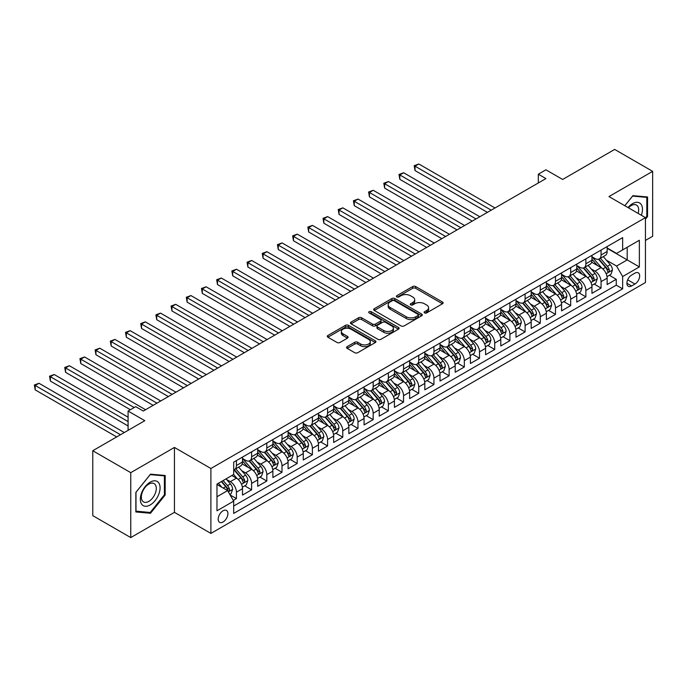 <?xml version="1.0" encoding="UTF-8"?>
<svg xmlns="http://www.w3.org/2000/svg" width="687" height="687" viewBox="0 0 687 687"><rect width="100%" height="100%" fill="white"/><g stroke="black" fill="none" stroke-linecap="round" stroke-linejoin="round"><path stroke-width="1.03" d="M424.566 312.911A1.477 0.85 0 0 0 426.653 312.911L442.497 303.766A2.113 1.219 0 0 0 443.115 302.898A2.113 1.219 0 0 0 442.497 302.04L415.652 286.539A2.113 1.219 0 0 0 412.672 286.539L396.82 295.693A1.477 0.85 0 0 0 396.39 296.295A1.477 0.85 0 0 0 396.82 296.896A1.477 0.85 0 0 0 398.915 296.896L400.959 295.711A6.75 3.899 0 0 1 410.508 295.711L412.741 297.007A6.75 3.899 0 0 1 414.716 299.755A6.75 3.899 0 0 1 412.741 302.512L410.689 303.697A1.477 0.85 0 0 0 410.259 304.298A1.477 0.85 0 0 0 410.689 304.908A1.477 0.85 0 0 0 412.784 304.908L414.828 303.723A6.75 3.899 0 0 1 424.377 303.723L426.61 305.011A6.75 3.899 0 0 1 428.594 307.767A6.75 3.899 0 0 1 426.61 310.524L424.566 311.709A1.477 0.85 0 0 0 424.128 312.31A1.477 0.85 0 0 0 424.566 312.911L424.566 311.709M223.052 522.008A6.879 3.967 120 0 0 227.543 515.946A6.879 3.967 120 0 0 226.495 510.441A6.879 3.967 120 0 0 223.052 510.784A6.879 3.967 120 0 0 218.56 516.839A6.879 3.967 120 0 0 219.617 522.352A6.879 3.967 120 0 0 223.052 522.008M347.201 346.643A2.113 1.219 0 0 0 346.583 347.502A2.113 1.219 0 0 0 347.201 348.361L354.732 352.714A2.113 1.219 0 0 0 357.712 352.714L375.308 342.555A2.113 1.219 0 0 0 375.926 341.688A2.113 1.219 0 0 0 375.308 340.829L348.464 325.329A2.113 1.219 0 0 0 345.484 325.329L327.888 335.488A2.113 1.219 0 0 0 327.27 336.355A2.113 1.219 0 0 0 327.888 337.214L336.982 342.47A2.113 1.219 0 0 0 339.962 342.47L347.493 338.116A2.113 1.219 0 0 0 348.111 337.257A2.113 1.219 0 0 0 347.493 336.398L342.985 333.788A5.642 3.255 0 0 1 341.336 331.486A5.642 3.255 0 0 1 344.814 328.48A5.642 3.255 0 0 1 350.963 329.185L368.636 339.387A5.642 3.255 0 0 1 370.293 341.688A5.642 3.255 0 0 1 366.806 344.702A5.642 3.255 0 0 1 360.658 343.998L357.712 342.289A2.113 1.219 0 0 0 354.732 342.289L347.201 346.643L347.201 348.361M645.437 240.433L652.65 236.268L652.65 171.355L614.667 149.423L562.627 179.462L545.916 169.818L538.316 174.206L545.916 178.586L143.291 411.041L135.691 406.661L128.091 411.041L128.091 430.345M130.753 472.665L130.753 537.577L174.438 512.356L174.438 447.443L130.753 472.665L92.771 450.732L144.811 420.693L128.091 411.041M174.438 447.443L210.9 468.5L645.437 217.624L645.437 282.537L210.9 533.413L210.9 468.5M652.65 171.355L608.965 196.568L645.437 217.624M401.114 325.93A2.113 1.219 0 0 0 404.093 325.93L421.689 315.771A2.113 1.219 0 0 0 422.307 314.912A2.113 1.219 0 0 0 421.689 314.053L394.845 298.553A2.113 1.219 0 0 0 391.865 298.553L374.269 308.712A2.113 1.219 0 0 0 373.651 309.571A2.113 1.219 0 0 0 374.269 310.438L401.114 325.93M369.709 313.229A1.477 0.85 0 0 1 371.212 313.435L371.212 311.683L398.503 327.441A2.113 1.219 0 0 1 399.121 328.3A2.113 1.219 0 0 1 398.503 329.159L380.907 339.326A2.113 1.219 0 0 1 377.919 339.326L351.074 323.826L351.074 322.1A2.113 1.219 0 0 0 350.456 322.967A2.113 1.219 0 0 0 351.074 323.826M351.074 322.1L358.605 317.755A2.113 1.219 0 0 1 361.594 317.755L372.474 324.041A2.113 1.219 0 0 0 375.463 324.041L380.452 321.155A2.113 1.219 0 0 0 381.07 320.297A2.113 1.219 0 0 0 380.452 319.429L369.125 312.886A1.477 0.85 0 0 1 368.687 312.284A1.477 0.85 0 0 1 369.597 311.503A1.477 0.85 0 0 1 371.212 311.683M130.753 537.577L92.771 515.645L92.771 450.732M233.271 500.411L236.422 498.59L230.119 494.949M226.53 479.457L230.343 481.656A8.596 4.964 60 0 1 236.422 492.184L242.502 488.672L242.502 495.078L251.614 489.814L244.701 485.821M241.721 470.681L245.542 472.888A8.596 4.964 60 0 1 251.614 483.416L257.694 479.904L257.694 486.31L266.814 481.046L259.901 477.053M256.921 461.913L260.734 464.111A8.596 4.964 60 0 1 266.814 474.64L272.885 471.127L272.885 477.534L282.005 472.27L275.092 468.276M272.112 453.137L275.925 455.344A8.596 4.964 60 0 1 282.005 465.872L288.085 462.36L288.085 468.766L297.196 463.502L290.283 459.509M287.303 444.369L291.116 446.567A8.596 4.964 60 0 1 297.196 457.095L303.276 453.592L303.276 459.989L312.387 454.725L305.475 450.741M302.503 435.592L306.316 437.799A8.596 4.964 60 0 1 312.387 448.328L318.467 444.815L318.467 451.222L327.587 445.957L320.674 441.964M317.695 426.825L321.507 429.023A8.596 4.964 60 0 1 327.587 439.551L333.659 436.047L333.659 442.445L342.779 437.181L335.866 433.196M332.886 418.048L336.699 420.255A8.596 4.964 60 0 1 342.779 430.783L348.859 427.271L348.859 433.677L357.97 428.413L351.057 424.42M348.077 409.28L351.899 411.479A8.596 4.964 60 0 1 357.97 422.007L364.05 418.503L364.05 424.901L373.161 419.637L366.248 415.652M363.277 400.504L367.09 402.711A8.596 4.964 60 0 1 373.161 413.239L379.241 409.727L379.241 416.133L388.361 410.869L381.448 406.876M378.468 391.736L382.281 393.934A8.596 4.964 60 0 1 388.361 404.463L394.432 400.959L394.432 407.357L403.552 402.093L396.639 398.108M393.66 382.968L397.472 385.167A8.596 4.964 60 0 1 403.552 395.695L409.632 392.183L409.632 398.589L418.744 393.325L411.831 389.331M408.851 374.192L412.672 376.399A8.596 4.964 60 0 1 418.744 386.918L424.824 383.415L424.824 389.812L433.944 384.557L427.022 380.564M424.051 365.424L427.864 367.622A8.596 4.964 60 0 1 433.944 378.151L440.015 374.638L440.015 381.045L449.135 375.78L442.222 371.787M439.242 356.647L443.055 358.854A8.596 4.964 60 0 1 449.135 369.374L455.206 365.87L455.206 372.268L464.326 367.013L457.413 363.019M454.433 347.88L458.246 350.078A8.596 4.964 60 0 1 464.326 360.606L470.406 357.094L470.406 363.5L479.517 358.236L472.604 354.243M469.625 339.103L473.446 341.31A8.596 4.964 60 0 1 479.517 351.83L485.597 348.326L485.597 354.732L494.717 349.468L487.804 345.475M484.824 330.335L488.637 332.534A8.596 4.964 60 0 1 494.717 343.062L500.789 339.55L500.789 345.956L509.909 340.692L502.996 336.699M500.016 321.559L503.829 323.766A8.596 4.964 60 0 1 509.909 334.286L515.989 330.782L515.989 337.188L525.1 331.924L518.187 327.931M515.207 312.791L519.02 314.99A8.596 4.964 60 0 1 525.1 325.518L531.18 322.005L531.18 328.412L540.291 323.148L533.378 319.154M530.398 304.015L534.22 306.222A8.596 4.964 60 0 1 540.291 316.75L546.371 313.238L546.371 319.644L555.491 314.38L548.578 310.387M545.598 295.247L549.411 297.445A8.596 4.964 60 0 1 555.491 307.974L561.562 304.461L561.562 310.868L570.682 305.603L563.769 301.61M560.79 286.47L564.602 288.677A8.596 4.964 60 0 1 570.682 299.206L576.762 295.693L576.762 302.1L585.874 296.836L578.961 292.842M575.981 277.703L579.794 279.901A8.596 4.964 60 0 1 585.874 290.429L591.954 286.926L591.954 293.323L601.065 288.059L601.065 281.661A8.596 4.964 -120 0 0 594.994 271.133L591.172 268.926M594.152 284.075L601.065 288.059M242.502 488.672A8.596 4.964 -120 0 0 236.422 478.152L231.863 475.516M257.694 479.904A8.596 4.964 -120 0 0 251.614 469.376L242.219 463.948M272.885 471.127A8.596 4.964 -120 0 0 266.814 460.608L257.419 455.18M288.085 462.36A8.596 4.964 -120 0 0 282.005 451.831L272.61 446.404M303.276 453.592A8.596 4.964 -120 0 0 297.196 443.063L287.801 437.636M318.467 444.815A8.596 4.964 -120 0 0 312.387 434.287L302.993 428.868M333.659 436.047A8.596 4.964 -120 0 0 327.587 425.519L318.193 420.092M348.859 427.271A8.596 4.964 -120 0 0 342.779 416.743L333.384 411.324M364.05 418.503A8.596 4.964 -120 0 0 357.97 407.975L348.575 402.548M379.241 409.727A8.596 4.964 -120 0 0 373.161 399.199L363.767 393.78M394.432 400.959A8.596 4.964 -120 0 0 388.361 390.431L378.966 385.003M409.632 392.183A8.596 4.964 -120 0 0 403.552 381.654L394.158 376.236M424.824 383.415A8.596 4.964 -120 0 0 418.744 372.886L409.349 367.459M440.015 374.638A8.596 4.964 -120 0 0 433.944 364.11L424.54 358.691M455.206 365.87A8.596 4.964 -120 0 0 449.135 355.342L439.74 349.915M470.406 357.094A8.596 4.964 -120 0 0 464.326 346.574L454.931 341.147M485.597 348.326A8.596 4.964 -120 0 0 479.517 337.798L470.123 332.371M500.789 339.55A8.596 4.964 -120 0 0 494.717 329.03L485.314 323.603M515.989 330.782A8.596 4.964 -120 0 0 509.909 320.254L500.514 314.826M531.18 322.005A8.596 4.964 -120 0 0 525.1 311.486L515.705 306.058M546.371 313.238A8.596 4.964 -120 0 0 540.291 302.709L530.896 297.282M561.562 304.461A8.596 4.964 -120 0 0 555.491 293.942L546.088 288.514M576.762 295.693A8.596 4.964 -120 0 0 570.682 285.165L561.288 279.746M591.954 286.926A8.596 4.964 -120 0 0 585.874 276.397L576.479 270.97M634.951 273.151L631.611 275.083A6.664 3.847 120 0 0 627.257 280.949A6.664 3.847 120 0 0 628.279 286.29A6.664 3.847 120 0 0 631.611 285.955L634.951 284.023A6.664 3.847 120 0 0 639.305 278.158A6.664 3.847 120 0 0 638.283 272.816A6.664 3.847 120 0 0 634.951 273.151M216.972 496.744L227.612 490.604L233.692 501.132L233.692 513.412L622.645 288.849L622.645 276.569L616.565 266.041L606.372 260.158M233.692 501.132L216.972 510.784L216.972 484.112L233.692 474.468L233.692 462.179L622.645 237.625L622.645 249.905L639.357 240.252L639.357 266.925L622.645 276.569M242.502 458.495L245.542 460.256A8.596 4.964 60 0 0 249.836 460.676L255.916 457.173A8.596 4.964 -120 0 0 257.694 453.24L257.694 448.328M257.694 449.727L260.734 451.479A8.596 4.964 60 0 0 265.027 451.909L271.107 448.396A8.596 4.964 -120 0 0 272.885 444.463L272.885 439.551M272.885 440.96L275.925 442.711A8.596 4.964 60 0 0 280.227 443.132L286.299 439.628A8.596 4.964 -120 0 0 288.085 435.695L288.085 430.783M288.085 432.183L291.116 433.935A8.596 4.964 60 0 0 295.419 434.364L301.499 430.852A8.596 4.964 -120 0 0 303.276 426.919L303.276 422.007M303.276 423.415L306.316 425.167A8.596 4.964 60 0 0 310.61 425.588L316.69 422.084A8.596 4.964 -120 0 0 318.467 418.151L318.467 413.239M318.467 414.639L321.507 416.391A8.596 4.964 60 0 0 325.801 416.82L331.881 413.308A8.596 4.964 -120 0 0 333.659 409.375L333.659 404.463M333.659 405.871L336.699 407.623A8.596 4.964 60 0 0 341.001 408.052L347.072 404.54A8.596 4.964 -120 0 0 348.859 400.607L348.859 395.695M348.859 397.095L351.899 398.846A8.596 4.964 60 0 0 356.192 399.276L362.272 395.764A8.596 4.964 -120 0 0 364.05 391.83L364.05 386.918M364.05 388.327L367.09 390.079A8.596 4.964 60 0 0 371.384 390.508L377.464 386.996A8.596 4.964 -120 0 0 379.241 383.063L379.241 378.151M379.241 379.55L382.281 381.311A8.596 4.964 60 0 0 386.575 381.732L392.655 378.228A8.596 4.964 -120 0 0 394.432 374.286L394.432 369.374M394.432 370.782L397.472 372.534A8.596 4.964 60 0 0 401.775 372.964L407.846 369.451A8.596 4.964 -120 0 0 409.632 365.518L409.632 360.606M409.632 362.006L412.672 363.767A8.596 4.964 60 0 0 416.966 364.187L423.046 360.684A8.596 4.964 -120 0 0 424.824 356.742L424.824 351.83M424.824 353.238L427.864 354.99A8.596 4.964 60 0 0 432.157 355.419L438.237 351.907A8.596 4.964 -120 0 0 440.015 347.974L440.015 343.062M440.015 344.462L443.055 346.222A8.596 4.964 60 0 0 447.349 346.643L453.429 343.139A8.596 4.964 -120 0 0 455.206 339.198L455.206 334.286M455.206 335.694L458.246 337.446A8.596 4.964 60 0 0 462.549 337.875L468.62 334.363A8.596 4.964 -120 0 0 470.406 330.43L470.406 325.518M470.406 326.918L473.446 328.678A8.596 4.964 60 0 0 477.74 329.099L483.82 325.595A8.596 4.964 -120 0 0 485.597 321.662L485.597 316.741M485.597 318.15L488.637 319.902A8.596 4.964 60 0 0 492.931 320.331L499.011 316.819A8.596 4.964 -120 0 0 500.789 312.886L500.789 307.974M500.789 309.373L503.829 311.134A8.596 4.964 60 0 0 508.131 311.555L514.202 308.051A8.596 4.964 -120 0 0 515.989 304.118L515.989 299.206M515.989 300.605L519.02 302.357A8.596 4.964 60 0 0 523.322 302.787L529.394 299.274A8.596 4.964 -120 0 0 531.18 295.341L531.18 290.429M531.18 291.838L534.22 293.589A8.596 4.964 60 0 0 538.514 294.01L544.593 290.507A8.596 4.964 -120 0 0 546.371 286.573L546.371 281.661M546.371 283.061L549.411 284.813A8.596 4.964 60 0 0 553.705 285.242L559.785 281.73A8.596 4.964 -120 0 0 561.562 277.797L561.562 272.885M561.562 274.293L564.602 276.045A8.596 4.964 60 0 0 568.905 276.466L574.976 272.962A8.596 4.964 -120 0 0 576.762 269.029L576.762 264.117M576.762 265.517L579.794 267.269A8.596 4.964 60 0 0 584.096 267.698L590.176 264.186A8.596 4.964 -120 0 0 591.954 260.253L591.954 255.341M233.692 506.044L616.265 285.165L616.265 279.291L607.145 284.555L607.145 278.149A8.596 4.964 -120 0 0 601.065 267.621L591.67 262.202M591.954 256.749L594.994 258.501A8.596 4.964 -120 0 0 599.287 258.922A8.596 4.964 -120 0 0 601.065 254.989L601.065 250.077M599.287 258.922L605.367 255.418A8.596 4.964 -120 0 0 607.145 251.485L607.145 246.573M236.422 460.608L236.422 465.52A8.596 4.964 60 0 1 234.645 469.453A8.596 4.964 60 0 1 233.692 469.796M234.645 469.453L240.725 465.941A8.596 4.964 -120 0 0 242.502 462.007L242.502 457.095M251.614 451.831L251.614 456.743A8.596 4.964 60 0 1 249.836 460.676M266.814 443.063L266.814 447.976A8.596 4.964 60 0 1 265.027 451.909M282.005 434.287L282.005 439.199A8.596 4.964 60 0 1 280.227 443.132M297.196 425.519L297.196 430.431A8.596 4.964 60 0 1 295.419 434.364M312.387 416.743L312.387 421.655A8.596 4.964 60 0 1 310.61 425.588M327.587 407.975L327.587 412.887A8.596 4.964 60 0 1 325.801 416.82M342.779 399.199L342.779 404.111A8.596 4.964 60 0 1 341.001 408.052M357.97 390.431L357.97 395.343A8.596 4.964 60 0 1 356.192 399.276M373.161 381.654L373.161 386.566A8.596 4.964 60 0 1 371.384 390.508M388.361 372.886L388.361 377.798A8.596 4.964 60 0 1 386.575 381.732M403.552 364.11L403.552 369.022A8.596 4.964 60 0 1 401.775 372.964M418.744 355.342L418.744 360.254A8.596 4.964 60 0 1 416.966 364.187M433.944 346.566L433.944 351.486A8.596 4.964 60 0 1 432.157 355.419M449.135 337.798L449.135 342.71A8.596 4.964 60 0 1 447.349 346.643M464.326 329.03L464.326 333.942A8.596 4.964 60 0 1 462.549 337.875M479.517 320.254L479.517 325.166A8.596 4.964 60 0 1 477.74 329.099M494.717 311.486L494.717 316.398A8.596 4.964 60 0 1 492.931 320.331M509.909 302.709L509.909 307.621A8.596 4.964 60 0 1 508.131 311.555M525.1 293.942L525.1 298.854A8.596 4.964 60 0 1 523.322 302.787M540.291 285.165L540.291 290.077A8.596 4.964 60 0 1 538.514 294.01M555.491 276.397L555.491 281.309A8.596 4.964 60 0 1 553.705 285.242M570.682 267.621L570.682 272.533A8.596 4.964 60 0 1 568.905 276.466M585.874 258.853L585.874 263.765A8.596 4.964 60 0 1 584.096 267.698M585.874 290.429L585.874 296.836M570.682 299.206L570.682 305.603M555.491 307.974L555.491 314.38M540.291 316.75L540.291 323.148M525.1 325.518L525.1 331.924M509.909 334.286L509.909 340.692M494.717 343.062L494.717 349.468M479.517 351.83L479.517 358.236M464.326 360.606L464.326 367.013M449.135 369.374L449.135 375.78M433.944 378.151L433.944 384.557M418.744 386.918L418.744 393.325M403.552 395.695L403.552 402.093M388.361 404.463L388.361 410.869M373.161 413.239L373.161 419.637M357.97 422.007L357.97 428.413M342.779 430.783L342.779 437.181M327.587 439.551L327.587 445.957M312.387 448.328L312.387 454.725M297.196 457.095L297.196 463.502M282.005 465.872L282.005 472.27M266.814 474.64L266.814 481.046M251.614 483.416L251.614 489.814M236.422 492.184L236.422 498.59M227.612 490.604L216.972 484.464M616.565 266.041L627.197 259.901L627.197 247.268L639.357 240.252M607.145 248.325L639.357 266.925M607.145 247.973L616.565 253.409L622.645 249.905M174.438 512.356L210.9 533.413M538.316 174.206L538.316 182.974M609.352 275.298L616.265 279.291M616.265 285.165L622.645 288.849M645.437 219.17L647.558 216.517L647.558 196.971L632.899 195.666L624.818 205.722M135.846 511.961L150.505 513.266L165.163 495.026L165.163 475.481L150.505 474.167L135.846 492.407L135.846 511.961M646.802 216.079L647.558 216.517M164.408 494.588L165.163 495.026M148.959 512.373L150.505 513.266M425.15 313.117L426.61 312.276A6.75 3.899 0 0 0 428.594 309.519L428.594 307.767M414.716 299.755L414.716 301.516A6.75 3.899 0 0 1 412.741 304.272L411.281 305.114M442.471 303.783L415.652 288.3A2.113 1.219 0 0 0 412.672 288.3L397.412 297.102M421.663 315.788L394.845 300.305A2.113 1.219 0 0 0 391.865 300.305L374.295 310.455L374.269 308.712M417.962 315.513A1.477 0.85 0 0 0 418.392 314.912A1.477 0.85 0 0 0 417.962 314.311L394.398 300.708A1.477 0.85 0 0 0 392.311 300.708L390.147 301.954A6.75 3.899 0 0 0 388.172 304.71A6.75 3.899 0 0 0 390.147 307.467L406.257 316.767A6.75 3.899 0 0 0 415.798 316.767L417.962 315.513L417.962 317.274A1.477 0.85 0 0 0 418.392 316.664L418.392 314.912M388.172 304.71L388.172 306.462A6.75 3.899 0 0 0 390.147 309.219L390.147 307.467M417.962 317.274L415.798 318.519A6.75 3.899 0 0 1 406.257 318.519L390.147 309.219M351.1 323.843L358.605 319.507L358.605 317.755M381.07 320.297L381.07 322.048A2.113 1.219 0 0 1 380.452 322.907L375.463 325.793A2.113 1.219 0 0 1 372.474 325.793L361.594 319.507A2.113 1.219 0 0 0 358.605 319.507M371.212 313.435L398.469 329.176M383.775 330.559A5.642 3.255 0 0 0 389.924 331.271A5.642 3.255 0 0 0 393.402 328.257A5.642 3.255 0 0 0 391.753 325.956L385.527 322.358A2.113 1.219 0 0 0 382.547 322.358L377.549 325.243A2.113 1.219 0 0 0 376.931 326.11A2.113 1.219 0 0 0 377.549 326.969L383.775 330.559L383.775 332.319A5.642 3.255 0 0 0 389.924 333.023A5.642 3.255 0 0 0 393.402 330.009L393.402 328.257M376.931 326.11L376.931 327.862A2.113 1.219 0 0 0 377.549 328.721L377.549 326.969M383.775 332.319L377.549 328.721M370.293 341.688L370.293 343.448A5.642 3.255 0 0 1 366.806 346.454A5.642 3.255 0 0 1 360.658 345.75L357.712 344.05A2.113 1.219 0 0 0 354.732 344.05L347.227 348.378M341.336 331.486L341.336 333.238A5.642 3.255 0 0 0 342.985 335.548L342.985 333.788M347.467 338.133L342.985 335.548M375.282 342.564L348.464 327.089A2.113 1.219 0 0 0 345.484 327.089L327.914 337.231M607.016 276.646L610.941 274.379L612.461 269.991A5.694 3.289 -120 0 0 610.245 264.641L603.306 256.612M601.915 268.179L593.68 258.647A16.436 9.489 -120 0 0 591.954 256.844M597.398 265.5L592.795 260.175A13.646 7.875 -120 0 0 591.954 259.257M495.018 207.972L418.821 163.987L415.025 166.177L415.025 170.565L487.418 212.36M598.514 259.231L605.539 267.363A5.694 3.289 60 0 1 607.566 271.288C608.424 272.43 609.026 272.078 609.386 270.231A5.694 3.289 -120 0 0 607.36 266.316L600.412 258.278M598.927 259.102L606.475 267.836A2.903 1.675 60 0 1 607.205 268.969L609.386 270.231M607.566 271.288L607.978 271.958M415.025 170.565L414.184 165.696L491.222 210.17M414.184 165.696L418.821 163.987M641.349 215.263A13.963 8.064 120 0 0 632.598 203.635A13.963 8.064 120 0 0 628.021 207.568M638.154 213.425A10.571 6.106 120 0 0 636.497 205.078A10.571 6.106 120 0 0 631.207 205.602A10.571 6.106 120 0 0 628.442 207.817M624.844 205.739L632.598 196.096L646.802 197.367L646.802 216.302L645.437 218.002M645.857 196.817L646.802 197.367M158.757 494.305A13.963 8.064 120 0 0 155.142 480.814A13.963 8.064 120 0 0 141.651 492.777A13.963 8.064 120 0 0 145.266 506.267A13.963 8.064 120 0 0 158.757 494.305M155.288 493.326A10.571 6.106 120 0 0 154.103 483.588A10.571 6.106 120 0 0 142.338 492.167A10.571 6.106 120 0 0 143.531 501.905A10.571 6.106 120 0 0 155.288 493.326M135.992 511.214L135.992 492.278L150.204 474.605L164.408 475.868L164.408 494.812L150.204 512.485L135.846 511.128M163.463 475.327L164.408 475.868M591.825 285.414L595.749 283.147L597.269 278.767A5.694 3.289 -120 0 0 595.054 273.417L588.106 265.38M586.715 276.947L578.488 267.415A16.436 9.489 -120 0 0 576.762 265.611M582.207 274.276L577.595 268.943A13.646 7.875 -120 0 0 576.762 268.024M479.827 216.749L403.63 172.755L399.834 174.945L399.834 179.333L472.227 221.128M583.323 268.007L590.339 276.14A5.694 3.289 60 0 1 592.374 280.056C593.224 281.206 593.834 280.854 594.195 279.008A5.694 3.289 -120 0 0 592.168 275.083L585.221 267.045M583.735 267.87L591.275 276.612A2.903 1.675 60 0 1 592.005 277.746L594.195 279.008M592.374 280.056L592.787 280.734M399.834 179.333L398.992 174.464L476.022 218.938M398.992 174.464L403.63 172.755M576.633 294.191L580.558 291.923L582.078 287.535A5.694 3.289 -120 0 0 579.862 282.185L572.915 274.147M571.524 285.723L563.288 276.191A16.436 9.489 -120 0 0 561.562 274.388M567.007 283.044L562.404 277.72A13.646 7.875 -120 0 0 561.562 276.801M464.627 225.516L388.438 181.531L384.634 183.721L384.634 188.109L457.035 229.905M568.123 276.775L575.148 284.907A5.694 3.289 60 0 1 577.174 288.832C578.033 289.974 578.643 289.622 579.004 287.776A5.694 3.289 -120 0 0 576.968 283.851L570.03 275.822M568.535 276.646L576.084 285.38A2.903 1.675 60 0 1 576.814 286.513L579.004 287.776M577.174 288.832L577.595 289.502M384.634 188.109L383.801 183.24L460.831 227.715M383.801 183.24L388.438 181.531M561.434 302.958L565.367 300.691L566.878 296.303A5.694 3.289 -120 0 0 564.662 290.962L557.724 282.924M556.333 294.491L548.097 284.959A16.436 9.489 -120 0 0 546.371 283.156M551.816 291.82L547.213 286.488A13.646 7.875 -120 0 0 546.371 285.569M449.435 234.293L373.239 190.299L369.443 192.489L369.443 196.877L441.835 238.672M552.932 285.552L559.957 293.684A5.694 3.289 60 0 1 561.983 297.6C562.842 298.751 563.452 298.398 563.804 296.552A5.694 3.289 -120 0 0 561.777 292.628L554.838 284.59M553.344 285.414L560.893 294.156A2.903 1.675 60 0 1 561.623 295.29L563.804 296.552M561.983 297.6L562.395 298.278M369.443 196.877L368.61 192.008L445.64 236.483M368.61 192.008L373.239 190.299M546.242 311.735L550.167 309.468L551.687 305.08A5.694 3.289 -120 0 0 549.471 299.73L542.532 291.692M541.141 303.268L532.906 293.735A16.436 9.489 -120 0 0 531.18 291.923M536.624 300.588L532.021 295.264A13.646 7.875 -120 0 0 531.18 294.345M434.244 243.061L358.047 199.067L354.252 201.265L354.252 205.653L426.644 247.449M537.741 294.319L544.765 302.452A5.694 3.289 60 0 1 546.792 306.376C547.651 307.518 548.252 307.166 548.612 305.32A5.694 3.289 -120 0 0 546.586 301.395L539.639 293.366M538.153 294.191L545.701 302.924A2.903 1.675 60 0 1 546.431 304.058L548.612 305.32M546.792 306.376L547.204 307.046M354.252 205.653L353.41 200.784L430.448 245.25M353.41 200.784L358.047 199.067M531.051 320.503L534.975 318.236L536.495 313.847A5.694 3.289 -120 0 0 534.28 308.506L527.333 300.468M525.941 312.035L517.715 302.503A16.436 9.489 -120 0 0 515.989 300.7M521.433 309.365L516.822 304.032A13.646 7.875 -120 0 0 515.989 303.113M419.053 251.837L342.856 207.843L339.052 210.033L339.052 214.421L411.453 256.217M522.549 303.096L529.565 311.22A5.694 3.289 60 0 1 531.601 315.144C532.451 316.295 533.06 315.943 533.421 314.096A5.694 3.289 -120 0 0 531.394 310.172L524.447 302.134M522.962 302.958L530.501 311.7A2.903 1.675 60 0 1 531.231 312.834L533.421 314.096M531.601 315.144L532.013 315.822M339.052 214.421L338.219 209.552L415.249 254.027M338.219 209.552L342.856 207.843M515.86 329.279L519.784 327.012L521.304 322.624A5.694 3.289 -120 0 0 519.08 317.274L512.141 309.236M510.75 320.812L502.515 311.28A16.436 9.489 -120 0 0 500.789 309.468M506.233 318.133L501.63 312.8A13.646 7.875 -120 0 0 500.789 311.889M403.853 260.605L327.665 216.611L323.86 218.81L323.86 223.198L396.262 264.993M507.349 311.864L514.374 319.996A5.694 3.289 60 0 1 516.401 323.921C517.259 325.063 517.869 324.711 518.23 322.864A5.694 3.289 -120 0 0 516.195 318.94L509.256 310.902M507.762 311.735L515.31 320.468A2.903 1.675 60 0 1 516.04 321.602L518.23 322.864M516.401 323.921L516.822 324.59M323.86 223.198L323.027 218.329L400.057 262.795M323.027 218.329L327.665 216.611M500.66 338.047L504.593 335.78L506.104 331.392A5.694 3.289 -120 0 0 503.889 326.05L496.95 318.012M495.559 329.58L487.323 320.048A16.436 9.489 -120 0 0 485.597 318.244M491.042 326.909L486.439 321.576A13.646 7.875 -120 0 0 485.597 320.657M388.662 269.381L312.465 225.388L308.669 227.577L308.669 231.966L381.062 273.761M492.158 320.64L499.183 328.764A5.694 3.289 60 0 1 501.209 332.688C502.068 333.839 502.678 333.487 503.03 331.641A5.694 3.289 -120 0 0 501.003 327.716L494.065 319.678M492.57 320.503L500.119 329.245A2.903 1.675 60 0 1 500.849 330.378L503.03 331.641M501.209 332.688L501.622 333.367M308.669 231.966L307.836 227.096L384.866 271.571M307.836 227.096L312.465 225.388M485.469 346.823L489.393 344.556L490.913 340.168A5.694 3.289 -120 0 0 488.697 334.818L481.759 326.78M480.368 338.356L472.132 328.824A16.436 9.489 -120 0 0 470.406 327.012M475.851 335.677L471.248 330.344A13.646 7.875 -120 0 0 470.406 329.434M373.47 278.149L297.273 234.155L293.478 236.354L293.478 240.733L365.87 282.537M476.967 329.408L483.983 337.54A5.694 3.289 60 0 1 486.018 341.465C486.877 342.607 487.478 342.255 487.839 340.409A5.694 3.289 -120 0 0 485.812 336.484L478.865 328.446M477.379 329.279L484.919 338.013A2.903 1.675 60 0 1 485.657 339.146L487.839 340.409M486.018 341.465L486.43 342.135M293.478 240.733L292.636 235.873L369.666 280.339M292.636 235.873L297.273 234.155M470.277 355.591L474.202 353.324L475.722 348.936A5.694 3.289 -120 0 0 473.506 343.594L466.559 335.557M465.168 347.124L456.941 337.592A16.436 9.489 -120 0 0 455.206 335.788M460.659 344.453L456.048 339.12A13.646 7.875 -120 0 0 455.206 338.202M358.279 286.917L282.082 242.932L278.278 245.122L278.278 249.51L350.679 291.305M461.776 338.184L468.792 346.308A5.694 3.289 60 0 1 470.827 350.233C471.677 351.375 472.287 351.031 472.647 349.185A5.694 3.289 -120 0 0 470.621 345.26L463.673 337.223M462.188 338.047L469.728 346.78A2.903 1.675 60 0 1 470.458 347.923L472.647 349.185M470.827 350.233L471.239 350.911M278.278 249.51L277.445 244.641L354.475 289.115M277.445 244.641L282.082 242.932M455.086 364.368L459.01 362.101L460.53 357.712A5.694 3.289 -120 0 0 458.306 352.362L451.368 344.324M449.976 355.9L441.741 346.368A16.436 9.489 -120 0 0 440.015 344.556M445.459 353.221L440.856 347.888A13.646 7.875 -120 0 0 440.015 346.978M343.079 295.693L266.891 251.7L263.087 253.898L263.087 258.278L335.488 300.082M446.576 346.952L453.6 355.085A5.694 3.289 60 0 1 455.627 359.009C456.486 360.151 457.095 359.799 457.456 357.953A5.694 3.289 -120 0 0 455.421 354.028L448.482 345.99M446.988 346.823L454.536 355.557A2.903 1.675 60 0 1 455.266 356.69L457.456 357.953M455.627 359.009L456.048 359.679M263.087 258.278L262.254 253.417L339.284 297.883M262.254 253.417L266.891 251.7M439.886 373.135L443.819 370.868L445.331 366.48A5.694 3.289 -120 0 0 443.115 361.139L436.176 353.101M434.785 364.668L426.55 355.136A16.436 9.489 -120 0 0 424.824 353.333M430.268 361.997L425.665 356.665A13.646 7.875 -120 0 0 424.824 355.746M327.888 304.461L251.691 260.476L247.895 262.666L247.895 267.054L320.288 308.849M431.384 355.729L438.409 363.852A5.694 3.289 60 0 1 440.436 367.777C441.294 368.919 441.904 368.575 442.256 366.729A5.694 3.289 -120 0 0 440.23 362.805L433.291 354.767M431.797 355.591L439.345 364.325A2.903 1.675 60 0 1 440.075 365.467L442.256 366.729M440.436 367.777L440.848 368.455M247.895 267.054L247.062 262.185L324.092 306.66M247.062 262.185L251.691 260.476M424.695 381.903L428.619 379.636L430.139 375.257A5.694 3.289 -120 0 0 427.924 369.907L420.985 361.869M419.594 373.445L411.358 363.912A16.436 9.489 -120 0 0 409.632 362.101M415.077 370.765L410.474 365.432A13.646 7.875 -120 0 0 409.632 364.522M312.697 313.238L236.5 269.244L232.704 271.442L232.704 275.822L305.097 317.626M416.193 364.496L423.209 372.629A5.694 3.289 60 0 1 425.244 376.553C426.103 377.695 426.704 377.343 427.065 375.497A5.694 3.289 -120 0 0 425.038 371.573L418.091 363.535M416.605 364.368L424.145 373.101A2.903 1.675 60 0 1 424.884 374.235L427.065 375.497M425.244 376.553L425.657 377.223M232.704 275.822L231.863 270.953L308.892 315.427M231.863 270.953L236.5 269.244M409.504 390.68L413.428 388.413L414.948 384.024A5.694 3.289 -120 0 0 412.732 378.683L405.785 370.645M404.394 382.212L396.167 372.68A16.436 9.489 -120 0 0 394.432 370.877M399.886 379.542L395.274 374.209A13.646 7.875 -120 0 0 394.432 373.29M297.497 322.005L221.308 278.02L217.504 280.21L217.504 284.598L289.905 326.394M401.002 373.273L408.018 381.397A5.694 3.289 60 0 1 410.053 385.321C410.903 386.463 411.513 386.12 411.874 384.265A5.694 3.289 -120 0 0 409.847 380.349L402.9 372.311M401.414 373.135L408.954 381.869A2.903 1.675 60 0 1 409.684 383.002L411.874 384.265M410.053 385.321L410.465 386M217.504 284.598L216.671 279.729L293.701 324.204M216.671 279.729L221.308 278.02M394.312 399.448L398.237 397.18L399.757 392.801A5.694 3.289 -120 0 0 397.533 387.451L390.594 379.413M389.203 390.989L380.967 381.457A16.436 9.489 -120 0 0 379.241 379.645M384.686 388.31L380.083 382.977A13.646 7.875 -120 0 0 379.241 382.066M282.305 330.782L206.109 286.788L202.313 288.987L202.313 293.366L274.714 335.17M385.802 382.041L392.827 390.173A5.694 3.289 60 0 1 394.853 394.089C395.712 395.24 396.322 394.888 396.682 393.041A5.694 3.289 -120 0 0 394.647 389.117L387.708 381.079M386.214 381.912L393.763 390.645A2.903 1.675 60 0 1 394.493 391.779L396.682 393.041M394.853 394.089L395.274 394.767M202.313 293.366L201.48 288.497L278.51 332.972M201.48 288.497L206.109 286.788M379.112 408.224L383.037 405.957L384.557 401.569A5.694 3.289 -120 0 0 382.341 396.227L375.403 388.189M374.011 399.757L365.776 390.225A16.436 9.489 -120 0 0 364.05 388.421M369.494 397.086L364.891 391.753A13.646 7.875 -120 0 0 364.05 390.834M267.114 339.55L190.917 295.565L187.122 297.754L187.122 302.143L259.514 343.938M370.611 390.817L377.635 398.941A5.694 3.289 60 0 1 379.662 402.865C380.521 404.008 381.122 403.655 381.483 401.809A5.694 3.289 -120 0 0 379.456 397.893L372.517 389.855M371.023 390.68L378.571 399.413A2.903 1.675 60 0 1 379.301 400.547L381.483 401.809M379.662 402.865L380.074 403.544M187.122 302.143L186.289 297.273L263.319 341.748M186.289 297.273L190.917 295.565M363.921 416.992L367.846 414.725L369.366 410.345A5.694 3.289 -120 0 0 367.15 404.995L360.211 396.957M358.82 408.533L350.585 399.001A16.436 9.489 -120 0 0 348.859 397.189M354.303 405.854L349.7 400.521A13.646 7.875 -120 0 0 348.859 399.602M251.923 348.326L175.726 304.332L171.93 306.531L171.93 310.91L244.323 352.714M355.419 399.585L362.435 407.717A5.694 3.289 60 0 1 364.471 411.633C365.321 412.784 365.931 412.432 366.291 410.586A5.694 3.289 -120 0 0 364.265 406.661L357.317 398.623M355.832 399.456L363.371 408.19A2.903 1.675 60 0 1 364.11 409.323L366.291 410.586M364.471 411.633L364.883 412.312M171.93 310.91L171.089 306.041L248.119 350.516M171.089 306.041L175.726 304.332M348.73 425.768L352.654 423.501L354.174 419.113A5.694 3.289 -120 0 0 351.959 413.763L345.011 405.734M343.62 417.301L335.393 407.769A16.436 9.489 -120 0 0 333.659 405.965M339.112 414.63L334.5 409.297A13.646 7.875 -120 0 0 333.659 408.379M236.723 357.094L160.535 313.109L156.73 315.299L156.73 319.687L229.132 361.482M340.228 408.353L347.244 416.485A5.694 3.289 60 0 1 349.279 420.41C350.13 421.552 350.739 421.2 351.1 419.353A5.694 3.289 -120 0 0 349.065 415.437L342.126 407.4M340.64 408.224L348.18 416.957A2.903 1.675 60 0 1 348.91 418.091L351.1 419.353M349.279 420.41L349.692 421.088M156.73 319.687L155.897 314.818L232.927 359.292M155.897 314.818L160.535 313.109M333.538 434.536L337.463 432.269L338.983 427.889A5.694 3.289 -120 0 0 336.759 422.539L329.82 414.501M328.429 426.069L320.194 416.545A16.436 9.489 -120 0 0 318.467 414.733M323.912 423.398L319.309 418.065A13.646 7.875 -120 0 0 318.467 417.146M221.532 365.87L145.335 321.877L141.539 324.066L141.539 328.455L213.94 370.25M325.028 417.129L332.053 425.262A5.694 3.289 60 0 1 334.08 429.177C334.938 430.328 335.548 429.976 335.909 428.13A5.694 3.289 -120 0 0 333.873 424.205L326.935 416.167M325.44 417L332.989 425.734A2.903 1.675 60 0 1 333.719 426.867L335.909 428.13M334.08 429.177L334.5 429.856M141.539 328.455L140.706 323.586L217.736 368.06M140.706 323.586L145.335 321.877M318.339 443.313L322.263 441.045L323.783 436.657A5.694 3.289 -120 0 0 321.568 431.307L314.629 423.278M313.238 434.845L305.002 425.313A16.436 9.489 -120 0 0 303.276 423.51M308.721 432.166L304.118 426.842A13.646 7.875 -120 0 0 303.276 425.923M206.34 374.638L130.144 330.653L126.348 332.843L126.348 337.231L198.741 379.026M309.837 425.897L316.862 434.029A5.694 3.289 60 0 1 318.888 437.954C319.747 439.096 320.348 438.744 320.709 436.898A5.694 3.289 -120 0 0 318.682 432.982L311.743 424.944M310.249 425.768L317.798 434.502A2.903 1.675 60 0 1 318.528 435.635L320.709 436.898M318.888 437.954L319.3 438.624M126.348 337.231L125.515 332.362L202.545 376.837M125.515 332.362L130.144 330.653M303.147 452.08L307.072 449.813L308.592 445.425A5.694 3.289 -120 0 0 306.376 440.084L299.429 432.046M298.046 443.613L289.811 434.081A16.436 9.489 -120 0 0 288.085 432.278M293.529 440.942L288.926 435.61A13.646 7.875 -120 0 0 288.085 434.691M191.149 383.415L114.952 339.421L111.157 341.611L111.157 345.999L183.549 387.794M294.646 434.673L301.662 442.806A5.694 3.289 60 0 1 303.697 446.722C304.547 447.872 305.157 447.52 305.517 445.674A5.694 3.289 -120 0 0 303.491 441.75L296.544 433.712M295.058 434.536L302.598 443.278A2.903 1.675 60 0 1 303.336 444.412L305.517 445.674M303.697 446.722L304.109 447.4M111.157 345.999L110.315 341.13L187.345 385.605M110.315 341.13L114.952 339.421M287.956 460.857L291.881 458.59L293.401 454.201A5.694 3.289 -120 0 0 291.185 448.851L284.238 440.814M282.846 452.389L274.62 442.857A16.436 9.489 -120 0 0 272.885 441.045M278.329 449.71L273.727 444.386A13.646 7.875 -120 0 0 272.885 443.467M175.949 392.183L99.761 348.197L95.957 350.387L95.957 354.775L168.358 396.571M279.446 443.441L286.47 451.574A5.694 3.289 60 0 1 288.506 455.498C289.356 456.64 289.966 456.288 290.326 454.442A5.694 3.289 -120 0 0 288.291 450.517L281.352 442.488M279.867 443.313L287.406 452.046A2.903 1.675 60 0 1 288.136 453.18L290.326 454.442M288.506 455.498L288.918 456.168M95.957 354.775L95.124 349.906L172.154 394.381M95.124 349.906L99.761 348.197M272.756 469.625L276.689 467.358L278.209 462.969A5.694 3.289 -120 0 0 275.985 457.628L269.046 449.59M267.655 461.157L259.42 451.625A16.436 9.489 -120 0 0 257.694 449.822M263.138 458.487L258.535 453.154A13.646 7.875 -120 0 0 257.694 452.235M160.758 400.959L84.561 356.965L80.765 359.155L80.765 363.543L153.167 405.339M264.255 452.218L271.279 460.35A5.694 3.289 60 0 1 273.306 464.266C274.165 465.417 274.774 465.065 275.135 463.218A5.694 3.289 -120 0 0 273.1 459.294L266.161 451.256M264.667 452.08L272.215 460.822A2.903 1.675 60 0 1 272.945 461.956L275.135 463.218M273.306 464.266L273.718 464.944M80.765 363.543L79.932 358.674L156.962 403.149M79.932 358.674L84.561 356.965M257.565 478.401L261.489 476.134L263.009 471.746A5.694 3.289 -120 0 0 260.794 466.396L253.855 458.358M252.464 469.934L244.228 460.402A16.436 9.489 -120 0 0 242.502 458.59M247.947 467.254L243.344 461.93A13.646 7.875 -120 0 0 242.502 461.011M145.567 409.727L69.37 365.733L65.574 367.931L65.574 372.32L130.375 409.727M249.063 460.986L256.088 469.118A5.694 3.289 60 0 1 258.114 473.042C258.973 474.185 259.574 473.832 259.935 471.986A5.694 3.289 -120 0 0 257.908 468.062L250.97 460.024M249.475 460.857L257.024 469.59A2.903 1.675 60 0 1 257.754 470.724L259.935 471.986M258.114 473.042L258.527 473.712M65.574 372.32L64.741 367.451L134.171 407.537M64.741 367.451L69.37 365.733M242.374 487.169L246.298 484.902L247.818 480.514A5.694 3.289 -120 0 0 245.602 475.172L238.655 467.134M237.264 478.702L233.632 474.494M232.756 476.031L232.163 475.344M128.091 417.181L54.179 374.509L50.383 376.699L50.383 381.087L128.091 425.957M233.872 469.762L240.888 477.886A5.694 3.289 60 0 1 242.923 481.81C243.773 482.961 244.383 482.609 244.744 480.763A5.694 3.289 -120 0 0 242.717 476.838L235.77 468.8M234.284 469.625L241.824 478.367A2.903 1.675 60 0 1 242.554 479.5L244.744 480.763M242.923 481.81L243.335 482.489M50.383 381.087L49.541 376.218L128.091 421.569M49.541 376.218L54.179 374.509M229.819 494.417L231.107 493.678L232.627 489.29A5.694 3.289 -120 0 0 230.411 483.94L226.04 478.882M221.961 487.341L218.44 483.27M217.556 484.799L216.972 484.129M124.295 432.535L38.987 383.277L35.183 385.476L35.183 389.864L116.696 436.923M221.326 481.604L225.697 486.662A5.694 3.289 60 0 1 227.723 490.587C228.582 491.729 229.192 491.377 229.552 489.53A5.694 3.289 -120 0 0 227.517 485.606L223.146 480.548M221.678 481.398L226.633 487.135A2.903 1.675 60 0 1 227.363 488.268L229.552 489.53M227.723 490.587L228.144 491.257M35.183 389.864L34.35 384.995L120.5 434.725M34.35 384.995L38.987 383.277M230.343 481.656L236.422 478.152M245.542 472.888L251.614 469.376M260.734 464.111L266.814 460.608M275.925 455.344L282.005 451.831M291.116 446.567L297.196 443.063M306.316 437.799L312.387 434.287M321.507 429.023L327.587 425.519M336.699 420.255L342.779 416.743M351.899 411.479L357.97 407.975M367.09 402.711L373.161 399.199M382.281 393.934L388.361 390.431M397.472 385.167L403.552 381.654M412.672 376.399L418.744 372.886M427.864 367.622L433.944 364.11M443.055 358.854L449.135 355.342M458.246 350.078L464.326 346.574M473.446 341.31L479.517 337.798M488.637 332.534L494.717 329.03M503.829 323.766L509.909 320.254M519.02 314.99L525.1 311.486M534.22 306.222L540.291 302.709M549.411 297.445L555.491 293.942M564.602 288.677L570.682 285.165M579.794 279.901L585.874 276.397M594.994 271.133L601.065 267.621M601.065 254.989L607.145 251.485M236.422 465.52L242.502 462.007M251.614 456.743L257.694 453.24M266.814 447.976L272.885 444.463M282.005 439.199L288.085 435.695M297.196 430.431L303.276 426.919M312.387 421.655L318.467 418.151M327.587 412.887L333.659 409.375M342.779 404.111L348.859 400.607M357.97 395.343L364.05 391.83M373.161 386.566L379.241 383.063M388.361 377.798L394.432 374.286M403.552 369.022L409.632 365.518M418.744 360.254L424.824 356.742M433.944 351.486L440.015 347.974M449.135 342.71L455.206 339.198M464.326 333.942L470.406 330.43M479.517 325.166L485.597 321.662M494.717 316.398L500.789 312.886M509.909 307.621L515.989 304.118M525.1 298.854L531.18 295.341M540.291 290.077L546.371 286.573M555.491 281.309L561.562 277.797M570.682 272.533L576.762 269.029M585.874 263.765L591.954 260.253M601.065 281.661L607.145 278.149M627.66 279.824L634.951 284.023M626.896 283.242L631.611 285.955M426.61 312.276L426.61 310.524M410.689 304.908L410.689 303.697M412.741 304.272L412.741 302.512M396.82 296.896L396.82 295.693M412.672 288.3L412.672 286.539M415.652 288.3L415.652 286.539M442.497 303.766L442.497 302.04M391.865 300.305L391.865 298.553M394.845 300.305L394.845 298.553M421.689 315.771L421.689 314.053M406.257 318.519L406.257 316.767M415.798 318.519L415.798 316.767M361.594 319.507L361.594 317.755M372.474 325.793L372.474 324.041M375.463 325.793L375.463 324.041M380.452 322.907L380.452 321.155M398.503 329.159L398.503 327.441M354.732 344.05L354.732 342.289M357.712 344.05L357.712 342.289M360.658 345.75L360.658 343.998M347.493 338.116L347.493 336.398M327.888 337.214L327.888 335.488M345.484 327.089L345.484 325.329M348.464 327.089L348.464 325.329M375.308 342.555L375.308 340.829M606.149 273.727L612.426 270.103M593.68 258.647L594.461 258.192M607.36 266.316L610.245 264.641M602.817 268.935L605.539 267.363M590.957 282.494L597.235 278.87M578.488 267.415L579.27 266.968M592.168 275.083L595.054 273.417M587.625 277.703L590.339 276.14M575.766 291.271L582.035 287.647M563.288 276.191L564.079 275.736M576.968 283.851L579.862 282.185M572.434 286.479L575.148 284.907M560.566 300.039L566.844 296.415M548.097 284.959L548.879 284.512M561.777 292.628L564.662 290.962M557.243 295.247L559.957 293.684M545.375 308.815L551.652 305.191M532.906 293.735L533.687 293.28M546.586 301.395L549.471 299.73M542.043 304.023L544.765 302.452M530.184 317.583L536.461 313.959M517.715 302.503L518.496 302.057M531.394 310.172L534.28 308.506M526.852 312.791L529.565 311.22M514.992 326.359L521.261 322.735M502.515 311.28L503.305 310.825M516.195 318.94L519.08 317.274M511.66 321.568L514.374 319.996M499.793 335.127L506.07 331.503M487.323 320.048L488.105 319.601M501.003 327.716L503.889 326.05M496.469 330.335L499.183 328.764M484.601 343.904L490.879 340.28M472.132 328.824L472.914 328.369M485.812 336.484L488.697 334.818M481.269 339.103L483.983 337.54M469.41 352.671L475.687 349.048M456.941 337.592L457.722 337.145M470.621 345.26L473.506 343.594M466.078 347.88L468.792 346.308M454.21 361.448L460.488 357.824M441.741 346.368L442.531 345.913M455.421 354.028L458.306 352.362M450.887 356.647L453.6 355.085M439.019 370.216L445.296 366.592M426.55 355.136L427.331 354.69M440.23 362.805L443.115 361.139M435.687 365.424L438.409 363.852M423.827 378.984L430.105 375.368M411.358 363.912L412.14 363.457M425.038 371.573L427.924 369.907M420.496 374.192L423.209 372.629M408.636 387.76L414.914 384.136M396.167 372.68L396.949 372.234M409.847 380.349L412.732 378.683M405.304 382.968L408.018 381.397M393.436 396.528L399.714 392.904M380.967 381.457L381.749 381.002M394.647 389.117L397.533 387.451M390.113 391.736L392.827 390.173M378.245 405.304L384.522 401.68M365.776 390.225L366.557 389.769M379.456 397.893L382.341 396.227M374.913 400.512L377.635 398.941M363.054 414.072L369.331 410.448M350.585 399.001L351.366 398.546M364.265 406.661L367.15 404.995M359.722 409.28L362.435 407.717M347.862 422.849L354.131 419.225M335.393 407.769L336.175 407.314M349.065 415.437L351.959 413.763M344.531 418.057L347.244 416.485M332.663 431.616L338.94 427.992M320.194 416.545L320.975 416.09M333.873 424.205L336.759 422.539M329.339 426.825L332.053 425.262M317.471 440.393L323.749 436.769M305.002 425.313L305.784 424.858M318.682 432.982L321.568 431.307M314.139 435.601L316.862 434.029M302.28 449.161L308.557 445.537M289.811 434.081L290.592 433.634M303.491 441.75L306.376 440.084M298.948 444.369L301.662 442.806M287.089 457.937L293.358 454.313M274.62 442.857L275.401 442.402M288.291 450.517L291.185 448.851M283.757 453.145L286.47 451.574M271.889 466.705L278.166 463.081M259.42 451.625L260.201 451.179M273.1 459.294L275.985 457.628M268.565 461.913L271.279 460.35M256.698 475.481L262.975 471.857M244.228 460.402L245.01 459.947M257.908 468.062L260.794 466.396M253.366 470.689L256.088 469.118M241.506 484.249L247.784 480.625M242.717 476.838L245.602 475.172M238.174 479.457L240.888 477.886M228.333 491.858L232.584 489.402M227.517 485.606L230.411 483.94M223.241 488.079L225.697 486.662"/></g></svg>
